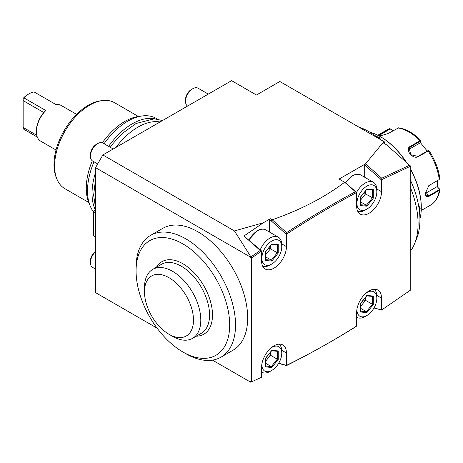 <?xml version="1.0" encoding="UTF-8"?>
<svg xmlns="http://www.w3.org/2000/svg" width="463" height="463" viewBox="0 0 463 463"><rect width="100%" height="100%" fill="white"/><g stroke="black" fill="none" stroke-linecap="round" stroke-linejoin="round"><path stroke-width="0.69" d="M360.665 201.955L366.418 205.277L372.362 197.88L372.362 189.992M360.469 205.601L366.887 206.174L373.3 198.193L373.3 189.639L366.887 189.066L360.469 197.047L360.469 204.744M376.83 191.879A14.064 8.12 120 0 1 366.887 209.102L365.128 210.121L366.887 209.102A14.064 8.12 -60 0 1 356.938 203.361A14.064 8.12 -60 0 1 366.887 186.132A14.064 8.12 120 0 1 376.83 191.879L376.83 189.853A16.546 9.555 120 0 0 373.404 182.277A16.546 9.555 120 0 0 365.128 183.093A16.546 9.555 -60 0 0 356.522 192.423M365.128 210.121A16.546 9.555 -60 0 1 357.76 211.354M380.574 179.198L381.512 179.742L381.512 191.711A17.582 10.151 -60 0 1 373.838 209.403A17.582 10.151 -60 0 1 360.289 214.114A17.582 10.151 -60 0 1 356.649 206.064L356.649 192.498L345.282 182.613L339.095 179.042L365.544 163.85L382.936 142.702L386.431 144.722L409.576 165.245L381.755 178.22L381.755 178.99L380.922 179.326L364.694 165.112L365.457 163.821M364.694 177.242L364.694 165.112M381.755 178.22L365.544 163.85M278.581 363.414L286.58 365.556C309.504 354.05 332.446 341.196 355.399 326.982L356.649 326.039L356.649 312.473A17.582 10.151 -60 0 1 364.323 294.775A17.582 10.151 -60 0 1 377.872 290.064A17.582 10.151 -60 0 1 381.512 298.114L381.512 310.083L410.768 289.948L410.768 166.095L381.512 179.742M381.755 178.99L382.241 179.378L380.922 179.326M409.576 165.245L386.431 144.722M410.768 166.095L410.033 165.673L410.033 166.42L410.033 165.627M356.649 192.498L355.914 192.886C332.984 205.167 310.071 218.779 287.17 233.728L286.435 234.209L286.435 246.6A17.582 10.151 -60 0 1 278.761 264.292A17.582 10.151 -60 0 1 265.212 269.003A17.582 10.151 -60 0 1 261.572 260.958L261.572 251.004L251.334 258.232L251.334 381.911L261.572 377.316L261.572 367.362A17.582 10.151 -60 0 1 269.246 349.669A17.582 10.151 -60 0 1 282.795 344.958A17.582 10.151 -60 0 1 286.435 353.009L286.435 365.4L287.164 365.041C310.06 353.784 332.978 340.936 355.92 326.502M252.063 381.587L260.837 377.646M250.958 382.34L250.599 381.489L251.334 381.911M250.599 257.81L250.599 257.156L95.552 167.641L102.867 154.972L234.446 230.939L250.958 256.959L252.063 257.712L250.599 257.81L251.334 258.232M250.599 382.143L212.465 360.127M157.079 328.145L95.552 292.628L95.552 167.641M182.879 351.99L185.802 353.68A70.33 40.605 -120 0 0 220.967 357.164L233.109 350.155A70.33 40.605 -120 0 0 233.109 268.945A70.33 40.605 -120 0 0 162.779 228.34L150.637 235.349A70.33 40.605 -120 0 0 136.07 267.545L136.07 270.924A66.192 38.215 -120 0 0 182.879 351.99A66.192 38.215 -120 0 0 215.972 355.271A66.192 38.215 -120 0 0 215.972 278.836A66.192 38.215 -120 0 0 149.78 240.621A66.192 38.215 -120 0 0 136.07 270.924M250.599 257.156L260.223 250.431L260.837 250.859L260.837 251.513L260.837 250.859M102.867 154.972L231.587 80.66L256.45 95.013L279.855 81.505L384.4 141.863L384.4 143.547M381.599 310.025L410.033 290.469M373.977 307.982L381.252 309.932M381.755 310.065L382.247 309.597M374.081 307.802L381.512 310.083M286.58 365.556L287.164 365.041M278.738 363.166L286.435 365.4M285.706 365.029L286.29 365.313M270.056 371.419L271.81 370.406A14.064 8.12 120 0 0 271.81 370.4L270.056 371.419A16.546 9.555 -60 0 1 261.78 372.235A16.546 9.555 -60 0 1 261.572 372.107L261.78 372.235M261.879 364.011A14.064 8.12 -60 0 0 271.81 370.406A14.064 8.12 120 0 0 281.759 353.176L281.759 351.151A16.546 9.555 120 0 0 279.143 344.142M281.759 353.176A14.064 8.12 120 0 0 271.81 347.435A14.064 8.12 -60 0 0 271.254 347.771M271.81 350.364L265.397 358.345L265.397 366.899L271.81 367.472L278.222 359.491L278.222 350.937L271.81 350.364L271.341 350.722M278.222 350.937L277.476 351.307L271.636 350.786M278.222 359.491L277.285 359.178L277.285 351.29M271.81 367.472L271.341 366.574L277.285 359.178L270.444 355.225L270.444 352.274M265.397 366.899L265.397 358.345M265.588 361.262L270.444 355.225L268.262 354.982M265.588 363.252L271.341 366.574L265.588 366.059M365.128 316.524L366.887 315.511L365.128 316.524A16.546 9.555 -60 0 1 356.857 317.346A16.546 9.555 -60 0 1 356.649 317.219L356.857 317.346M356.956 309.116A14.064 8.12 -60 0 0 366.887 315.511A14.064 8.12 120 0 0 376.83 298.282L376.83 296.256A16.546 9.555 120 0 0 374.22 289.253M376.83 298.282A14.064 8.12 120 0 0 366.887 292.541A14.064 8.12 -60 0 0 366.326 292.882M366.887 295.475L360.469 303.456L360.469 312.004L366.887 312.577L373.3 304.602L373.3 296.048L366.887 295.475L366.418 295.828M373.3 296.048L372.553 296.418L366.713 295.898M373.3 304.602L372.362 304.289L372.362 296.401M366.887 312.577L366.418 311.686L372.362 304.289L365.515 300.337L365.515 297.379M360.469 312.004L360.469 311.153M360.665 306.373L365.515 300.337L363.339 300.088M360.665 308.364L366.418 311.686L360.665 311.171M410.768 250.72A75.504 43.591 -120 0 0 414.564 243.769A75.504 43.591 -120 0 0 418.077 223.797A75.504 43.591 60 0 0 410.768 188.435M358.449 126.879A71.921 41.525 60 0 1 379.706 139.155M384.4 143.293A71.921 41.525 60 0 1 385.089 143.947M410.768 180.877A71.921 41.525 60 0 1 419.935 219.803A71.921 41.525 -120 0 1 416.584 238.827L414.564 243.769M410.768 169.846A57.921 33.44 60 0 1 421.295 207.586A57.921 33.44 60 0 1 419.929 218.918M418.552 205.404L420.201 208.217L419.426 211.221M369.844 132.169A57.921 33.44 60 0 1 380.343 136.649A57.921 33.44 60 0 1 406.161 162.137M376.257 136.452L379.243 137.279L380.899 139.838M410.768 169.533A57.302 33.081 60 0 1 421.295 207.077L421.295 207.586M380.343 136.649L380.783 136.903A57.302 33.081 60 0 1 406.583 162.513M429.01 150.88L428.171 150.955L418.477 156.546C412.944 160.105 404.176 149.196 410.293 146.366L419.987 140.769L420.908 140.659L420.149 142.905L408.58 149.584L410.444 146.933L420.132 141.342L420.821 141.313M420.908 140.659L420.873 140.526C413.615 133.194 406.207 128.951 398.637 127.805L388.127 133.57L379.44 136.139M378.149 135.451L389.863 128.598L387.184 129.831A43.441 25.083 -120 0 1 389.632 128.702L391.623 129.293L392.612 130.977M437.523 180.57L437.419 186.809L439.85 189.68L439.254 190.432L429.56 196.028C426.857 197.417 425.422 196.572 425.248 193.482L428.86 185.594L439.103 179.644L439.572 178.11M428.744 185.686L439.109 179.644M439.85 178.608C438.548 169.059 434.948 159.747 429.033 150.683L428.368 150.562M428.425 150.764L427.731 150.793L418.043 156.39L410.762 154.735L409.188 148.062L410.444 146.933L410.293 146.366M378.676 135.728L390.072 129.05L391.64 129.53M439.572 188.945L439.213 188.713L438.965 189.876L429.27 195.467L426.354 195.884L425.248 193.308M439.213 188.713L437.113 186.63L425.538 193.314A6.204 3.582 -60 0 1 425.254 193.47M391.623 129.293L392.717 130.919M420.306 142.54L427.239 151.077M437.113 186.63L437.419 186.809M418.645 205.925L419.617 208.217L419.281 210.057M377.195 137.158L378.954 137.789L380.418 139.56M382.936 142.702L384.4 141.863M344.651 182.248C324.598 197.394 300.435 209.907 272.18 219.786L286.58 232.629L286.58 233.311L285.706 233.728L286.435 234.209M260.223 250.431L243.943 235.997L263.389 222.749L270.346 218.733L272.18 219.786M263.389 222.749L234.446 230.939M344.767 182.318L355.399 191.746C332.446 204.038 309.504 217.668 286.58 232.629M285.706 233.786L287.17 233.728L286.58 233.311M355.399 191.746L355.914 192.145L355.914 192.886L355.914 192.145M269.616 232.137L269.616 220L271.347 220.996L272.29 219.96M285.706 233.728L271.347 220.996M243.943 235.997L261.572 251.004M260.553 250.419L260.837 250.709M269.616 220L270.346 218.733M270.056 265.01L271.81 263.997L270.056 265.01A16.546 9.555 -60 0 1 262.683 266.248M260.137 250.049A16.546 9.555 -60 0 1 270.056 237.988A16.546 9.555 120 0 1 278.327 237.166A16.546 9.555 120 0 1 281.759 244.742L281.759 246.767A14.064 8.12 120 0 0 271.81 241.026A14.064 8.12 -60 0 0 261.861 258.256A14.064 8.12 -60 0 0 271.81 263.997A14.064 8.12 120 0 0 281.759 246.767M271.81 243.96L265.397 251.936L265.397 260.49L271.81 261.063L278.222 253.082L278.222 244.533L271.81 243.96L271.341 244.314M278.222 244.533L277.476 244.904L271.636 244.377M278.222 253.082L277.285 252.775L277.285 244.886M271.81 261.063L271.341 260.171L277.285 252.775L270.444 248.822L270.444 245.865M265.397 260.49L265.397 251.936M265.588 254.858L270.444 248.822L268.262 248.573M265.588 256.849L271.341 260.171L265.588 259.656M95.552 209.866L94.093 210.711L95.552 211.556M94.093 210.711L93.358 211.134L93.358 211.979L95.552 213.24M95.552 236.888L93.358 235.621L93.358 211.979M115.924 147.437A56.885 32.844 -60 0 1 160.024 121.977M155.041 118.823A56.885 32.844 120 0 0 108.614 146.349M95.552 172.479A56.885 32.844 120 0 0 92.044 193.482A56.885 32.844 120 0 0 95.337 209.988M157.432 119.101L156.176 118.378A56.885 32.844 120 0 0 142.083 115.964A56.885 32.844 120 0 0 104.077 143.733M94.006 161.801A56.885 32.844 120 0 0 87.507 190.866A56.885 32.844 120 0 0 90.158 205.908A56.885 32.844 120 0 0 93.358 211.608M142.083 115.964L138.559 116.444A54.495 31.467 120 0 0 102.329 142.789M92.311 160.806A54.495 31.467 120 0 0 86.274 188.198A54.495 31.467 120 0 0 88.809 202.615L90.158 205.908M138.391 116.468L114.523 102.688A49.645 28.665 120 0 0 102.23 100.587A49.645 28.665 120 0 0 54.599 165.951A49.645 28.665 120 0 0 56.908 179.083A49.645 28.665 120 0 0 64.878 188.678L88.746 202.458M102.23 100.587L100.465 100.824A48.453 27.971 120 0 0 53.98 164.62A48.453 27.971 120 0 0 56.237 177.433L56.908 179.083M56.017 150L40.651 141.128A20.58 11.882 -60 0 1 36.386 131.706A20.58 11.882 -60 0 1 45.82 110.53L23.879 97.861A20.58 11.882 -60 0 1 29.001 93.833L29.001 93.833A20.58 11.882 -60 0 1 34.123 91.952L56.064 104.621A20.58 11.882 -60 0 1 61.232 105.483L76.598 114.355M37.318 137.083L23.879 129.327L23.15 128.442L23.15 127.429L36.762 135.289M23.879 97.861L23.15 98.347A19.55 11.286 -60 0 1 28.272 94.255L29.001 93.833M45.82 110.53L43.672 112.44M43.186 112.173L43.186 113.186L43.186 112.173L23.15 100.604L23.15 98.434M36.386 131.706L36.386 130.867A19.55 11.286 -60 0 1 43.186 113.186M23.15 127.429L23.15 100.604M208.286 94.111L197.996 88.167A10.342 5.973 120 0 0 192.822 88.682L191.364 89.527L192.822 88.682A10.342 5.973 -60 0 0 185.513 101.351A10.342 5.973 -60 0 0 187.602 106.05M185.513 101.351L185.513 99.661A8.276 4.775 -60 0 1 191.364 89.527M113.209 148.999L102.919 143.061A10.342 5.973 120 0 0 97.745 143.571L96.287 144.415L97.745 143.571A10.342 5.973 -60 0 0 90.435 156.239A10.342 5.973 -60 0 0 92.577 160.974L97.693 163.931M90.435 156.239L90.435 154.549A8.276 4.775 -60 0 1 96.287 144.415M95.552 269.101L92.577 267.382A10.342 5.973 -60 0 1 90.435 262.648A10.342 5.973 -60 0 1 95.552 251.635M90.435 262.648L90.435 260.958A8.276 4.775 -60 0 1 95.552 251.299M233.109 350.155L220.967 357.164A70.33 40.605 -120 0 0 220.967 275.954A70.33 40.605 -120 0 0 150.637 235.349L162.779 228.34M156.465 267.215A41.89 24.186 60 0 1 189.772 268.662A41.89 24.186 60 0 1 212.5 315.048A41.89 24.186 60 0 1 196.289 336.184M152.726 269.373L161.506 264.304A39.818 22.988 -120 0 1 192.191 274.97A39.818 22.988 -120 0 1 209.571 315.048A39.818 22.988 60 0 1 201.324 333.273L192.55 338.343A39.818 22.988 -120 0 0 200.797 320.112A39.818 22.988 -120 0 0 183.412 280.04A39.818 22.988 -120 0 0 152.726 269.373A39.818 22.988 -120 0 0 144.491 286.852A39.818 22.988 -120 0 0 144.479 287.598A39.818 22.988 -120 0 0 144.479 287.621L144.479 291.823A34.65 20.002 -120 0 0 168.983 334.257A34.65 20.002 -120 0 0 193.482 320.112A34.65 20.002 -120 0 0 168.983 277.678A34.65 20.002 -120 0 0 144.479 291.823M168.983 334.257L172.635 336.37A39.818 22.988 -120 0 0 192.55 338.343M366.887 189.066L366.418 189.419M373.3 189.639L372.553 190.009L366.713 189.489M373.3 198.193L365.515 193.928L363.339 193.684M366.887 206.174L366.418 205.277L360.665 204.762M360.665 199.964L365.515 193.928L365.515 190.976M345.491 182.798A16.546 9.555 -60 0 1 352.627 175.876A16.546 9.555 120 0 1 360.897 175.055L373.404 182.277M376.807 188.991L381.512 191.711M376.807 295.4L381.512 298.114M281.73 350.288L286.435 353.009M438.965 179.742L439.254 179.517A43.441 25.083 -120 0 0 428.171 150.955L427.731 150.793M420.132 141.342L419.987 140.769A43.441 25.083 -120 0 0 397.821 127.973M429.56 185.113L429.27 185.333M418.477 156.546L418.043 156.39M379.944 134.299L380.881 135.931M389.632 128.702L390.072 129.05M421.22 210.503L430.619 205.074A43.441 25.083 -120 0 0 439.254 190.432L438.965 189.876M429.56 196.028L429.27 195.467L425.538 193.314M420.201 208.217L419.617 208.217M379.243 137.279L378.954 137.789M281.73 243.885L286.435 246.6M248.764 239.961L257.289 230.742C260.547 228.901 263.389 228.641 265.82 229.943A16.546 9.555 120 0 0 257.55 230.765A16.546 9.555 -60 0 0 248.932 240.112M360.665 205.109L360.665 197.012M345.323 182.654L352.366 175.847C355.625 174.013 358.466 173.747 360.897 175.055M265.588 366.407L265.588 358.31L271.717 350.682M360.665 311.512L360.665 303.415M360.66 303.427L366.794 295.793M377.779 135.26L387.184 129.831M439.85 189.68C438.768 196.85 435.695 201.984 430.619 205.074M265.82 229.943L278.327 237.166M265.588 259.998L265.588 251.901L271.717 244.273M360.66 197.018L366.794 189.384M162.49 120.548L154.353 118.788L136.041 123.499L122.018 133.691L113.319 143.206L110.263 147.303M95.552 179.337L93.624 195.126L95.552 208.228"/></g></svg>

